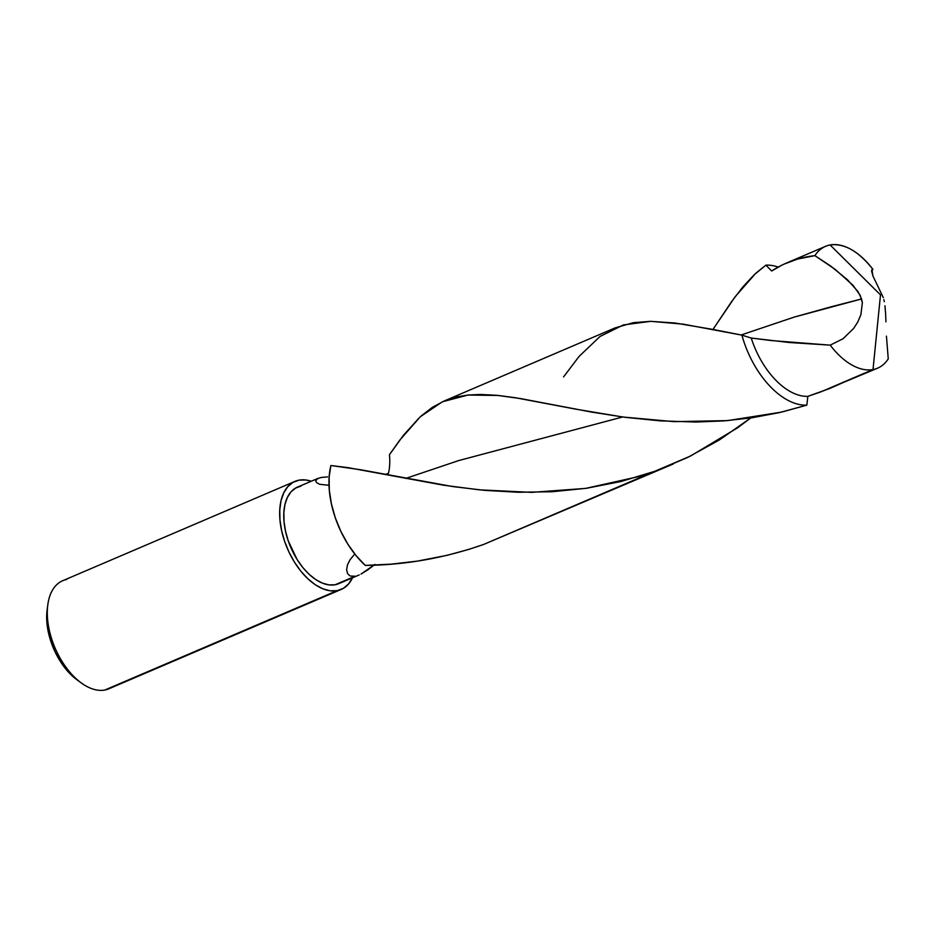 <?xml version="1.0" encoding="UTF-8"?>
<svg xmlns="http://www.w3.org/2000/svg" width="935" height="935" viewBox="0 0 935 935"><rect width="100%" height="100%" fill="white"/><g stroke="black" fill="none" stroke-linecap="round" stroke-linejoin="round"><path stroke-width="1.4" d="M563.548 376.922L579.127 356.375L600.071 336.436L623.376 324.936L650.725 321.336L683.31 324.176L741.911 335.139L751.237 338.049L770.908 340.527L830.21 345.144A66.245 37.657 66.8 0 0 873.01 369.559L880.501 294.887L830.116 244.958A66.245 37.657 -113.2 0 1 872.916 269.373L871.56 271.243L872.916 269.373L871.864 269.724M871.923 269.642L872.939 276.012L883.341 297.692L872.939 276.012L871.56 270.846L872.916 269.373C858.634 251.246 844.375 243.112 830.116 244.958A66.245 37.657 66.8 0 0 814.876 255.641L830.549 265.926L847.437 279.729L858.073 291.673L861.591 298.943L794.131 317.117L741.104 334.987L794.131 317.117L831.367 306.727L861.591 298.943L862.362 302.835L860.095 295.168L853.082 285.409L835.177 269.385L814.876 255.641A66.245 37.657 -113.2 0 1 825.512 246.349A66.245 37.657 -113.2 0 1 830.116 244.958L880.501 294.887L873.01 369.559L820.568 391.987L877.614 368.168A66.245 37.657 -113.2 0 1 873.01 369.559A66.245 37.657 -113.2 0 1 830.21 345.144L842.984 338.786L853.608 328.489L857.792 321.967L860.878 314.709L862.362 302.835L860.878 314.709L857.792 321.967L853.608 328.489L842.984 338.786L830.21 345.144L789.421 342.514L751.237 338.049L741.911 335.139L713.136 329.459L675 323.007L650.374 321.336L633.392 322.668L615.043 327.916L444.067 401.045L456.864 396.872L468.318 395.002L480.683 394.453L496.859 395.318L520.748 398.602L592.229 412.206L625.176 417.326L660.087 420.855L696.213 422.036L723.971 420.89L751.763 417.816L779.533 412.58L806.835 405.135A74.005 42.063 -113.2 0 1 741.911 335.139A74.005 42.063 66.8 0 0 806.835 405.135L807.828 396.358A66.245 37.657 -113.2 0 1 751.237 338.049A66.245 37.657 66.8 0 0 807.828 396.358L820.568 391.987L873.01 369.559C879.297 368.355 884.37 364.79 888.25 358.876A66.245 37.657 -113.2 0 1 877.614 368.168M622.663 416.975L458.699 460.569L405.685 478.44L458.699 460.569L622.663 416.975M520.514 528.672L483.605 544.462C444.744 558.043 405.299 565.02 365.281 565.418A74.005 42.063 66.8 0 1 330.885 465.525L329.132 477.166L329.307 490.104L331.399 503.848L335.314 517.838L340.924 531.512L347.972 544.334L356.212 555.787L365.281 565.418L391.309 564.132L417.419 561.105L447.129 555.32L469.101 549.312L483.605 544.462L654.477 471.392L620.98 481.502L586.631 488.257L552.129 491.74L518.119 492.254L484.762 490.372L452.879 486.586L360.583 469.732L330.885 465.525L347.89 467.617L443.658 485.218L479.234 489.823L531.583 492.371L585.567 488.409L639.154 476.476L654.477 471.392L690.392 456.105L737.586 427.809L750.782 417.957L719.319 439.988L687.786 457.379L483.605 544.462L673.247 464.005M354.155 554.771L350.052 559.714L354.155 554.771M347.493 564.833L350.052 559.714L347.493 564.833L346.616 569.684L347.493 564.833M347.598 573.646L346.616 569.684L347.598 573.646L349.608 575.621M355.101 576.217L350.485 576.018L355.101 576.217L335.092 584.772L355.101 576.217M317.023 478.837L321.114 477.481L317.023 478.837L315.609 480.73L316.673 482.705L319.782 484.318L329.015 485.277L319.782 484.318L316.673 482.705L315.609 480.73L317.935 478.381L297.447 487.135A52.5 29.838 66.8 0 0 289.406 544.053A52.5 29.838 66.8 0 0 335.092 584.772L338.856 583.627M294.981 481.373L62.633 580.752A58.765 33.403 66.8 0 0 53.622 644.449A58.765 33.403 66.8 0 0 104.767 690.042L337.126 590.663A58.765 33.403 -113.2 0 1 285.981 545.082A58.765 33.403 -113.2 0 1 294.981 481.373A58.765 33.403 -113.2 0 1 299.071 480.146A58.765 33.403 -113.2 0 1 311.25 481.233L305.944 480.006L299.071 480.146L292.912 482.413L287.735 486.714L283.726 492.897L281.026 500.704L279.764 509.844L279.962 519.965L281.634 530.683L284.707 541.587L289.055 552.246L294.525 562.262L300.906 571.25L307.942 578.847L315.364 584.784L322.891 588.828L330.242 590.815L337.126 590.663L104.767 690.042A58.765 33.403 -113.2 0 1 81.228 682.924A58.765 33.403 -113.2 0 1 47.814 604.781A58.765 33.403 -113.2 0 1 66.712 579.513M47.814 604.781L47.124 610.006A52.5 29.838 66.8 0 0 76.974 679.815L81.228 682.924M784.068 264.114L797.578 259.077L814.876 255.641C798.922 257.441 784.523 262.571 771.667 271.021L765.894 265.154L755.725 273.312L735.19 296.675L712.973 329.424L731.754 301.386L742.869 286.905L754.206 274.738L765.894 265.154A74.005 42.063 -113.2 0 1 778.224 267.083A74.005 42.063 66.8 0 0 765.894 265.154L771.667 271.021L781.637 265.283M856.472 376.63L829.789 388.481L807.828 396.358L806.835 405.135L781.66 412.078L727.664 420.61L674.112 421.65L622.99 417.022L575.948 409.191L515.173 397.702L498.215 395.458L467.909 395.049L442.407 401.781L420.306 416.765L399.771 440.116L389.451 454.69A55.609 31.603 -113.2 0 1 388.492 473.262L385.442 474.442L388.492 473.262A55.609 31.603 -113.2 0 0 389.451 454.69L403.511 435.207L419.429 417.583M421.194 415.946L432.332 407.356L444.09 401.033M825.512 246.349L786.744 262.922M883.867 299.667L884.311 301.689L883.867 299.667M884.954 305.768L885.62 313.891L884.954 305.768M885.936 321.85L885.62 313.891L885.936 321.85M886.438 336.132L888.25 358.876L886.438 336.132M47.147 609.807L46.937 623.014L48.421 632.586L55.06 651.847L59.945 660.8L65.637 668.817L77.079 679.897M104.767 690.042A58.765 33.403 66.8 0 0 108.846 688.814L341.205 589.436A58.765 33.403 -113.2 0 1 337.126 590.663L343.274 588.395L348.451 584.094L352.542 577.772A58.765 33.403 -113.2 0 1 341.205 589.436M301.093 486.036L295.6 488.07L290.972 491.915L287.384 497.432L284.976 504.397L283.843 512.567L284.03 521.613L285.526 531.185L288.26 540.921L297.038 559.399L302.73 567.416L309.017 574.219L315.656 579.525L322.388 583.124L328.945 584.901L335.092 584.772A52.5 29.838 66.8 0 0 338.739 583.674L359.227 574.92M327.577 476.885L321.114 477.481L327.577 476.885M367.782 569.906L361.039 574.067L374.865 564.436L367.782 569.906"/></g></svg>
